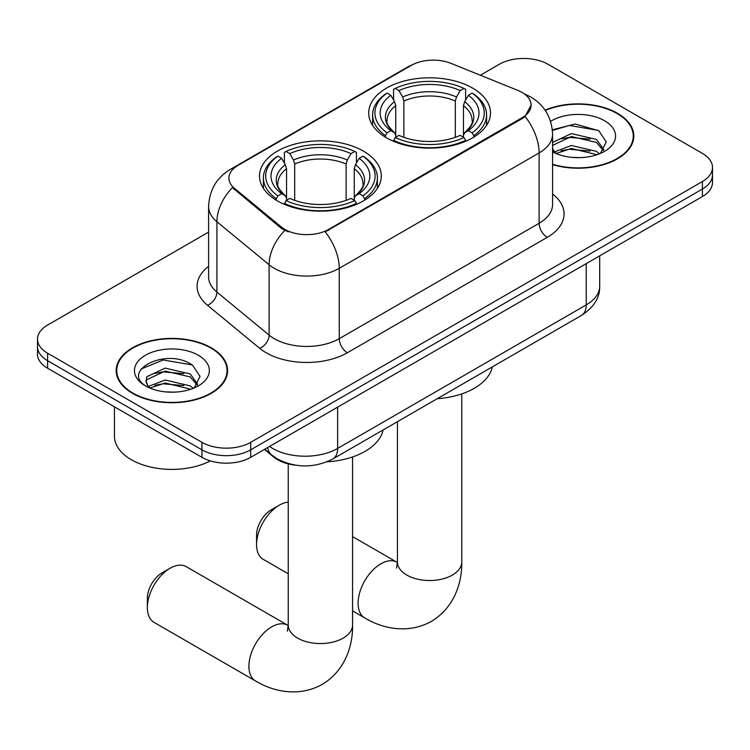 <?xml version="1.0" encoding="UTF-8"?>
<svg xmlns="http://www.w3.org/2000/svg" width="750" height="750" viewBox="0 0 750 750"><rect width="100%" height="100%" fill="white"/><g stroke="black" fill="none" stroke-linecap="round" stroke-linejoin="round"><path stroke-width="1.12" d="M363.459 151.144A60.891 35.156 0 0 0 297.103 143.531A60.891 35.156 0 0 0 259.509 176.006A60.891 35.156 0 0 0 277.35 200.869A60.891 35.156 0 0 0 343.706 208.491A60.891 35.156 0 0 0 381.3 176.006A60.891 35.156 0 0 0 363.459 151.144M472.65 88.106A60.891 35.156 0 0 0 406.294 80.484A60.891 35.156 0 0 0 368.7 112.969A60.891 35.156 0 0 0 386.541 137.831A60.891 35.156 0 0 0 452.897 145.444A60.891 35.156 0 0 0 490.491 112.969A60.891 35.156 0 0 0 472.65 88.106M522.047 92.419A31.022 17.906 0 0 0 517.903 90.412L451.012 63.375A31.022 17.906 0 0 0 411.281 65.381L237.984 165.431A31.022 17.906 0 0 0 228.891 178.097A31.022 17.906 0 0 0 234.506 188.372L281.344 226.997A31.022 17.906 0 0 0 328.688 229.388L522.047 117.75A31.022 17.906 0 0 0 531.131 105.084A31.022 17.906 0 0 0 522.047 92.419M295.463 465.159A34.472 19.903 180 0 1 273.666 457.022L264.431 449.419M552.572 164.644A55.725 32.175 0 0 0 633.825 136.05A55.725 32.175 0 0 0 617.503 113.297A55.725 32.175 0 0 0 545.072 110.138M211.294 347.822A55.725 32.175 0 0 0 150.572 340.847A55.725 32.175 0 0 0 116.175 370.566A55.725 32.175 0 0 0 132.497 393.319A55.725 32.175 0 0 0 193.219 400.294A55.725 32.175 0 0 0 227.616 370.566A55.725 32.175 0 0 0 211.294 347.822M116.747 373.463A55.725 32.175 0 0 0 116.55 374.325M531.131 105.084L525.056 116.494L522.047 118.678L325.2 231.881A40.209 23.213 60 0 1 339.253 268.312A45.956 26.531 180 0 1 274.256 268.312A45.956 26.531 180 0 1 269.109 264.769L216.919 221.738A45.956 26.531 180 0 1 208.603 206.522L208.603 276.872A45.956 26.531 0 0 0 216.919 292.097L269.109 335.128A45.956 26.531 0 0 0 274.256 338.672A45.956 26.531 0 0 0 339.253 338.672L539.109 223.284A45.956 26.531 0 0 0 552.572 204.525L552.572 134.166A45.956 26.531 180 0 1 539.109 152.934A40.209 23.213 -120 0 0 525.056 116.494M208.603 232.116L47.597 325.069A34.472 19.903 0 0 0 37.5 339.141L37.5 354.15A34.472 19.903 0 0 0 47.597 368.222L201.956 457.341L201.956 449.841A34.472 19.903 0 0 0 250.697 449.841L702.403 189.047A34.472 19.903 0 0 0 712.5 174.975A34.472 19.903 0 0 1 702.403 189.047L250.697 449.841A34.472 19.903 0 0 1 201.956 449.841L47.597 360.722L201.956 449.841L201.956 442.331A34.472 19.903 0 0 0 250.697 442.331L702.403 181.547A34.472 19.903 0 0 0 712.5 167.475A34.472 19.903 0 0 0 702.403 153.403L548.044 64.284A34.472 19.903 0 0 0 499.303 64.284L480.338 75.225M37.5 346.65A34.472 19.903 0 0 0 47.597 360.722A34.472 19.903 0 0 1 37.5 346.65M288.309 231.881L281.344 228.356L232.416 187.613A40.209 26.897 129.5 0 0 216.919 221.738L216.919 292.097A11.494 7.687 -50.5 0 1 207.506 305.278A57.45 33.169 180 0 1 208.603 266.353M37.5 339.141A34.472 19.903 0 0 0 47.597 353.212L201.956 442.331M227.241 374.325A55.725 32.175 0 0 0 227.044 373.463M633.45 139.8A55.725 32.175 0 0 0 633.253 138.947M201.956 457.341A34.472 19.903 0 0 0 250.697 457.341L702.403 196.556A34.472 19.903 0 0 0 712.5 182.484L712.5 167.475M552.572 164.269A55.153 31.838 0 0 0 633.253 136.05A55.153 31.838 0 0 0 617.1 113.531A55.153 31.838 0 0 0 545.288 110.456M571.875 157.369L580.538 157.622M554.663 151.875L571.388 145.491L596.466 151.359L599.503 153.797M556.2 153.478L571.388 148.472L597.009 154.716M552.572 148.144A25.969 14.991 0 0 0 556.434 153.684M552.572 143.222L553.022 142.2L571.388 133.584L596.466 139.444L603.919 149.747M552.572 146.194L553.022 145.172L571.388 136.556L596.466 142.425L603.337 150.525M552.572 151.866A37.453 21.628 0 0 0 604.594 151.341A37.453 21.628 0 0 0 604.594 120.759A37.453 21.628 0 0 0 550.584 121.378M600.384 153.431L606.253 141.909L598.837 130.725L575.166 124.022L552.337 129.778M554.925 153.028L552.572 150.262M552.403 130.463L569.344 125.456L598.331 130.378M561.084 138.863L569.344 137.372L590.034 139.144M561.084 150.778L569.344 149.278L590.034 151.059M132.9 393.084A55.153 31.838 0 0 0 193.003 399.984A55.153 31.838 0 0 0 227.044 370.566A55.153 31.838 0 0 0 210.891 348.056A55.153 31.838 0 0 0 150.787 341.156A55.153 31.838 0 0 0 116.747 370.566A55.153 31.838 0 0 0 132.9 393.084M114.45 406.819L114.45 436.238A57.45 33.169 0 0 0 131.278 459.684A57.45 33.169 0 0 0 210.319 460.894M165.666 391.894L174.328 392.147M148.453 386.4L165.178 380.016L190.256 385.884L193.294 388.322M149.991 388.003L165.178 382.997L190.8 389.241M148.716 387.553L146.025 381.262A25.969 14.991 0 0 0 150.225 388.209M146.025 381.262L146.812 376.716L165.178 368.1L190.256 373.969L197.709 384.272M146.091 381.628L146.812 379.697L165.178 371.081L190.256 376.95L197.128 385.05M194.175 387.947L200.044 376.425L192.628 365.25C166.35 346.359 119.644 371.25 146.616 386.512L146.747 386.597M198.384 355.275A37.453 21.628 0 0 0 145.406 355.275A37.453 21.628 0 0 0 145.406 385.856A37.453 21.628 0 0 0 198.384 385.856A37.453 21.628 0 0 0 198.384 355.275M141.141 369L163.134 359.972L192.122 364.903M154.875 373.387L163.134 371.887L183.825 373.669M154.875 385.303L163.134 383.803L183.825 385.575M256.547 544.594L256.547 535.209A20.681 11.944 -60 0 1 271.172 509.878L279.3 505.191A32.166 18.572 120 0 0 256.547 544.594A32.166 18.572 120 0 0 263.212 559.322L288.234 573.769M385.444 137.175L385.444 135.647L387.075 132.825A54.694 31.575 0 0 1 387.075 93.112L390.834 95.278A49.406 28.519 0 0 0 390.834 130.65L394.547 132.769L395.747 135.394L395.747 137.203M395.747 135.394L395.747 105.684L394.547 101.681L390.834 95.278M393.562 99.984L393.562 89.353L395.203 88.416A54.694 31.575 0 0 1 463.988 88.416L460.228 90.591A49.406 28.519 0 0 0 398.962 90.591L402.675 96.984L403.875 100.997L403.875 137.316M455.316 137.316L455.316 100.997L456.516 96.984L460.228 90.591M437.194 398.719A63.188 36.488 0 0 0 492.328 366.891M393.562 140.334A56.991 32.897 0 0 0 465.619 140.334L463.988 137.513A54.694 31.575 0 0 1 395.203 137.513L393.562 141.309M465.619 141.309L465.619 140.334M387.075 93.112L385.444 94.041A56.991 32.897 0 0 0 372.609 114.844A56.991 32.897 0 0 0 385.444 135.647M463.988 88.416L465.619 89.353L465.619 99.984M395.203 137.513L398.962 135.347A49.406 28.519 0 0 0 460.228 135.347L463.988 137.513M390.834 130.65L387.075 132.825M398.962 90.591L395.203 88.416M394.547 101.681A44.194 25.519 0 0 0 394.547 132.769L394.753 132.9C388.481 126.834 385.922 122.709 387.084 120.534A42.506 24.544 0 0 1 395.747 105.684M473.747 135.647A56.991 32.897 0 0 0 486.581 114.844A56.991 32.897 0 0 0 473.747 94.041L472.116 93.112A54.694 31.575 0 0 1 472.116 132.825L473.747 135.647L473.747 137.175M472.116 132.825L468.356 130.65A49.406 28.519 0 0 0 468.356 95.278L472.116 93.112M468.356 95.278L464.644 101.681L463.444 105.684L463.444 135.394L464.644 132.769L468.356 130.65M463.444 105.684A42.506 24.544 0 0 1 472.106 120.534C473.259 122.719 470.7 126.844 464.428 132.9L464.644 132.769A44.194 25.519 0 0 0 464.644 101.681M463.444 137.203L463.444 135.394M288.234 502.144A32.166 18.572 120 0 0 279.3 505.191L271.172 509.878M147.356 607.631L147.356 598.247A20.681 11.944 -60 0 1 161.981 572.925L170.109 568.228A32.166 18.572 120 0 0 147.356 607.631A32.166 18.572 120 0 0 154.022 622.359L255.572 680.991A32.166 18.572 -60 0 1 250.641 655.209A32.166 18.572 -60 0 1 271.659 626.859A32.166 18.572 -60 0 1 287.747 625.266L288.234 625.547M276.253 200.222L276.253 198.684L277.884 195.862A54.694 31.575 0 0 1 277.884 156.15L281.644 158.316A49.406 28.519 0 0 0 281.644 193.697L285.356 195.806L286.556 198.431L286.556 200.241M286.556 198.431L286.556 168.731L285.356 164.719L281.644 158.316M284.381 163.022L284.381 152.391L286.012 151.463A54.694 31.575 0 0 1 354.797 151.463L351.038 153.628A49.406 28.519 0 0 0 289.772 153.628L293.484 160.031L294.684 164.034L294.684 200.363M346.125 200.363L346.125 164.034L347.325 160.031L351.038 153.628M326.953 461.831A63.188 36.488 0 0 0 383.137 429.928M284.381 203.372A56.991 32.897 0 0 0 356.438 203.372L354.797 200.559A54.694 31.575 0 0 1 286.012 200.559L284.381 204.347M356.438 204.347L356.438 203.372M277.884 156.15L276.253 157.078A56.991 32.897 0 0 0 263.419 177.881A56.991 32.897 0 0 0 276.253 198.684M354.797 151.463L356.438 152.391L356.438 163.022M286.012 200.559L289.772 198.384A49.406 28.519 0 0 0 351.038 198.384L354.797 200.559M281.644 193.697L277.884 195.862M289.772 153.628L286.012 151.463M285.356 164.719A44.194 25.519 0 0 0 285.356 195.806L285.572 195.938C279.291 189.872 276.731 185.747 277.894 183.581A42.506 24.544 0 0 1 286.556 168.731M364.556 198.684A56.991 32.897 0 0 0 377.391 177.881A56.991 32.897 0 0 0 364.556 157.078L362.925 156.15A54.694 31.575 0 0 1 362.925 195.862L364.556 198.684L364.556 200.222M362.925 195.862L359.166 193.697A49.406 28.519 0 0 0 359.166 158.316L362.925 156.15M359.166 158.316L355.453 164.719L354.253 168.731L354.253 198.431L355.453 195.806L359.166 193.697M354.253 168.731A42.506 24.544 0 0 1 362.916 183.581C364.069 185.766 361.519 189.881 355.247 195.938L355.453 195.806A44.194 25.519 0 0 0 355.453 164.719M354.253 200.241L354.253 198.431M287.747 625.266L186.197 566.634A32.166 18.572 120 0 0 170.109 568.228L161.981 572.925M234.506 188.372L234.506 189.731M281.344 226.997L281.344 228.356M328.688 229.388L328.688 230.306M522.047 117.75L522.047 118.678M273.666 456.534L273.666 457.022M347.381 352.744A11.494 6.638 60 0 1 339.253 338.672L339.253 268.312L539.109 152.934L539.109 223.284A11.494 6.638 60 0 0 547.228 237.356L347.381 352.744A57.45 33.169 180 0 1 266.137 352.744A57.45 33.169 180 0 1 259.697 348.319L207.506 305.278M552.572 134.166C551.794 117.647 544.528 105.253 530.784 96.994L524.981 94.172A40.209 18.834 112 0 0 524.438 93.975M234.562 167.784A40.209 23.213 -120 0 0 230.391 169.35C216.647 177.6 209.381 189.994 208.603 206.522M230.391 169.35L407.897 66.862A40.209 23.213 60 0 1 410.944 65.569M284.775 230.484A40.209 26.897 129.5 0 0 269.109 264.769L269.109 335.128A11.494 7.687 -50.5 0 1 259.697 348.319M552.572 194.006A57.45 33.169 180 0 1 547.228 237.356M250.697 442.331L250.697 457.341M702.403 181.547L702.403 196.556M47.597 353.212L47.597 368.222M269.55 446.456A45.956 26.531 0 0 0 272.634 448.434A45.956 26.531 0 0 0 337.631 448.434L586.228 304.903A45.956 26.531 0 0 0 599.691 286.144C600.028 297.544 593.953 307.303 581.466 315.422L332.869 458.953A22.978 13.266 60 0 0 337.631 448.434L337.631 407.156M586.228 263.625L586.228 304.903A22.978 13.266 60 0 1 581.466 315.422M267.684 447.534A22.978 15.366 129.5 0 0 271.688 455.006L264.713 449.25M461.766 393.909L461.766 561.947A32.166 18.572 180 0 1 452.344 575.081A32.166 18.572 180 0 1 406.847 575.081A32.166 18.572 180 0 1 397.425 561.947L396.562 568.116M461.766 561.947C462.188 583.059 453.994 607.884 431.4 621.366C408.441 634.181 382.847 628.875 364.762 617.944A32.166 18.572 -60 0 1 359.831 592.172A32.166 18.572 -60 0 1 380.85 563.822A32.166 18.572 -60 0 1 396.938 562.228L397.416 562.5M455.316 100.997A42.506 24.544 0 0 0 403.875 100.997M456.516 96.984A44.194 25.519 0 0 0 402.675 96.984M352.575 456.947L352.575 624.984A32.166 18.572 180 0 1 343.153 638.119A32.166 18.572 180 0 1 297.656 638.119A32.166 18.572 180 0 1 288.234 624.984L287.372 631.153M346.125 164.034A42.506 24.544 0 0 0 294.684 164.034M347.325 160.031A44.194 25.519 0 0 0 293.484 160.031M407.897 66.862L415.275 63.431M524.981 94.172L524.372 93.928M332.869 458.953C314.381 468.244 295.884 468.244 277.397 458.953L271.688 455.006M599.691 286.144L599.691 255.853M633.253 140.653L633.253 136.05M227.044 375.178L227.044 370.566M116.747 375.178L116.747 370.566M364.762 617.944L352.575 610.913M372.609 125.353L372.609 114.844M486.581 125.353L486.581 114.844M396.938 562.228L352.575 536.616M397.425 421.678L397.425 561.947M352.575 624.984C352.997 646.097 344.812 670.922 322.209 684.403C299.25 697.228 273.656 691.912 255.572 680.991M263.419 188.4L263.419 177.881M377.391 188.4L377.391 177.881M288.234 463.884L288.234 624.984"/></g></svg>

